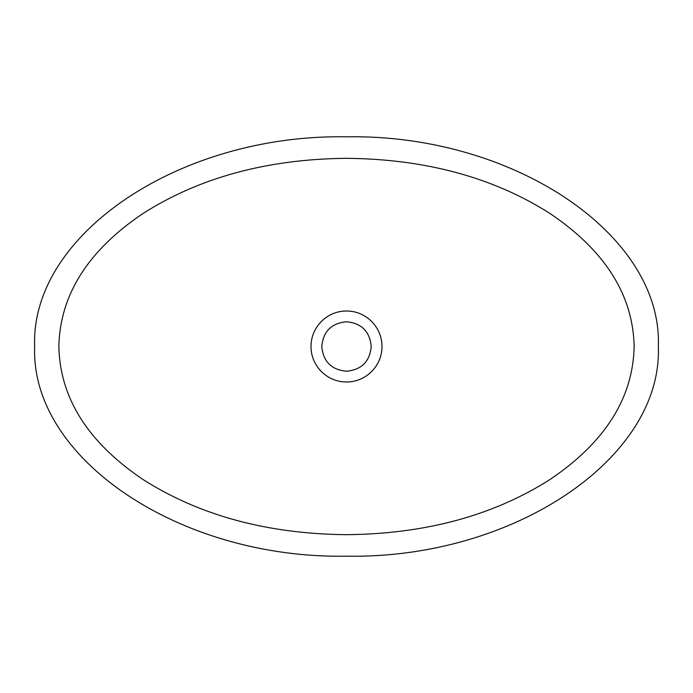<?xml version="1.0" encoding="UTF-8"?>
<svg xmlns="http://www.w3.org/2000/svg" width="693" height="693" viewBox="0 0 693 693"><rect width="100%" height="100%" fill="white"/><g stroke="black" fill="none" stroke-linecap="round" stroke-linejoin="round"><path stroke-width="1.04" d="M58.844 346.5C59.97 398.163 88.054 442.515 143.096 479.565C199.731 515.583 267.533 533.948 346.5 534.684C425.467 533.948 493.269 515.583 549.904 479.565C604.946 442.515 633.03 398.163 634.156 346.5C633.03 294.837 604.946 250.485 549.904 213.435C493.269 177.417 425.467 159.052 346.5 158.316C267.533 159.052 199.731 177.417 143.096 213.435C88.054 250.485 59.97 294.837 58.844 346.5M381.99 346.5C382.094 365.947 365.947 382.094 346.5 381.99C327.053 382.094 310.906 365.947 311.01 346.5C310.906 327.053 327.053 310.906 346.5 311.01C365.947 310.906 382.094 327.053 381.99 346.5M34.65 346.5C30.345 458.549 179.868 559.086 346.5 556.193C513.132 559.086 662.655 458.549 658.35 346.5C662.655 234.451 513.132 133.914 346.5 136.807C179.868 133.914 30.345 234.451 34.65 346.5M371.231 346.5C369.802 361.555 361.555 369.802 346.5 371.231C331.445 369.802 323.198 361.555 321.769 346.5C323.198 331.445 331.445 323.198 346.5 321.769C361.555 323.198 369.802 331.445 371.231 346.5"/></g></svg>
